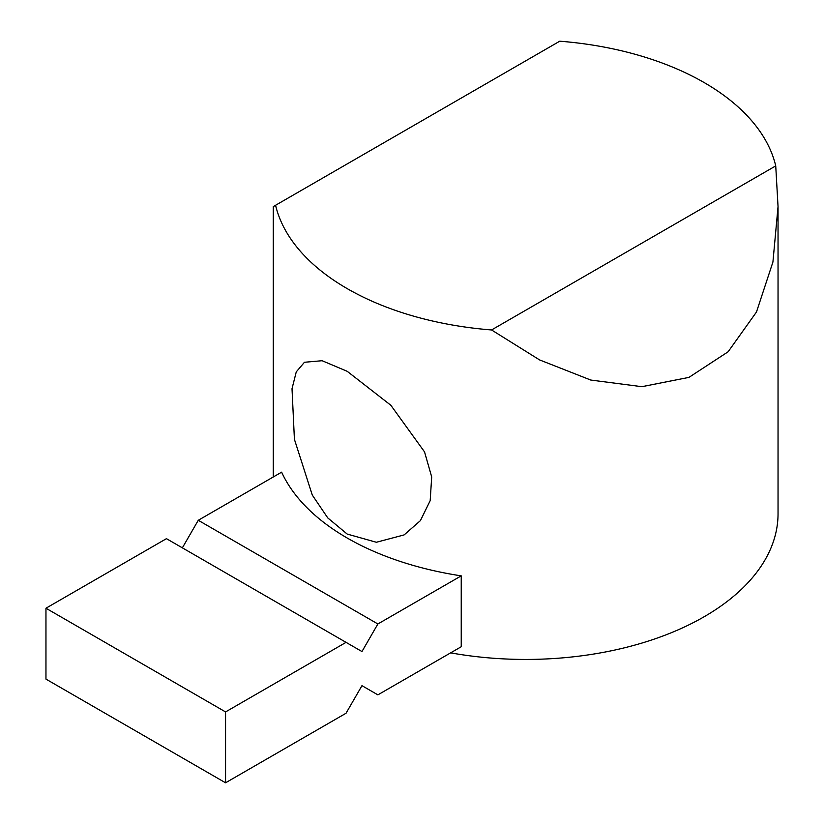 <?xml version="1.0" encoding="UTF-8"?>
<svg xmlns="http://www.w3.org/2000/svg" width="824" height="824" viewBox="0 0 824 824"><rect width="100%" height="100%" fill="white"/><g stroke="black" fill="none" stroke-linecap="round" stroke-linejoin="round"><path stroke-width="1.24" d="M347.192 371.305L322.122 360.716L304.458 362.272L296.259 371.882L292.015 388.722L294.415 439.347L312.286 495.059L327.746 517.894L347.192 534.065L376.372 542.264L404.121 534.91L420.394 520.644L430.179 500.662L431.694 476.942L424.545 451.913L390.864 405.295L347.192 371.305M347.192 288.616A252.391 145.714 0 0 0 491.557 329.961L539.576 359.913L590.746 380.039L641.855 386.683L688.946 377.382L728.107 351.786L756.484 312.008L772.922 262.032L778.041 206.597L775.734 165.892A252.391 145.714 0 0 0 704.118 82.544A252.391 145.714 0 0 0 559.754 41.2L275.577 205.269A252.391 145.714 0 0 0 347.192 288.616M225.56 782.8L225.56 711.926L45.959 608.225L45.959 679.11L225.56 782.8L346.049 713.234L361.963 685.671L377.876 694.859L461.234 646.737L461.234 575.863A252.391 145.714 180 0 1 347.192 538.01A252.391 145.714 180 0 1 281.623 472.162L198.275 520.284L182.362 547.847M450.635 652.855A252.391 145.714 0 0 0 778.041 513.723L778.041 206.597M461.234 575.863L377.876 623.974L198.275 520.284M273.269 476.993L273.269 206.597L275.577 205.269M491.557 329.961L775.734 165.892M45.959 608.225L166.448 538.659L346.049 642.36L225.56 711.926M346.049 642.36L361.963 651.547L377.876 623.974"/></g></svg>
